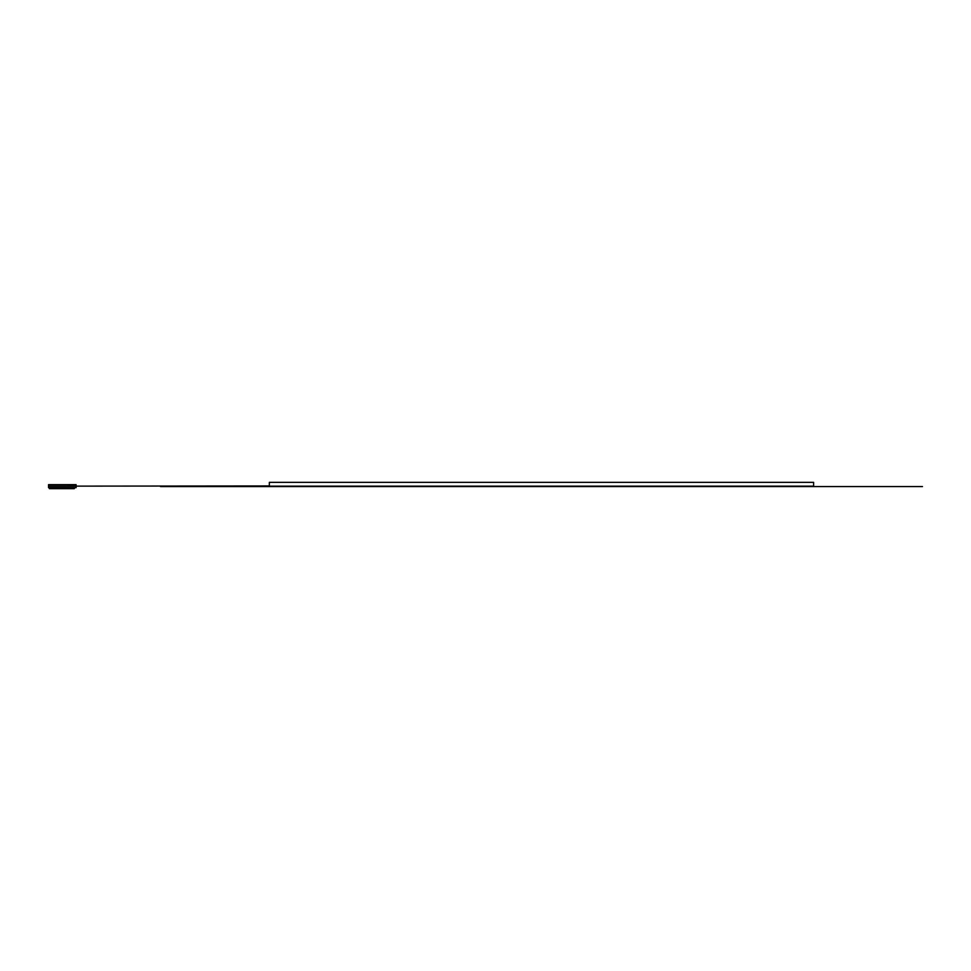 <?xml version="1.0" encoding="UTF-8"?>
<svg xmlns="http://www.w3.org/2000/svg" width="971" height="971" viewBox="0 0 971 971"><rect width="100%" height="100%" fill="white"/><g stroke="black" fill="none" stroke-linecap="round" stroke-linejoin="round"><path stroke-width="1.46" d="M68.504 487.66L68.504 488.656L49.4 488.656L49.4 487.66M74.269 487.66L74.269 488.656L68.504 488.656M54.594 487.66L54.594 488.656M56.925 487.66L56.925 488.656M76.09 486.155L76.09 487.66L48.55 487.66L48.55 484.65L76.09 484.65L76.09 485.949M48.55 486.155L269.343 485.949M922.45 486.556L813.601 486.556L813.601 482.344L269.343 482.344L269.343 486.556L813.601 486.556L160.494 486.556M813.601 486.155L269.343 486.155"/></g></svg>

